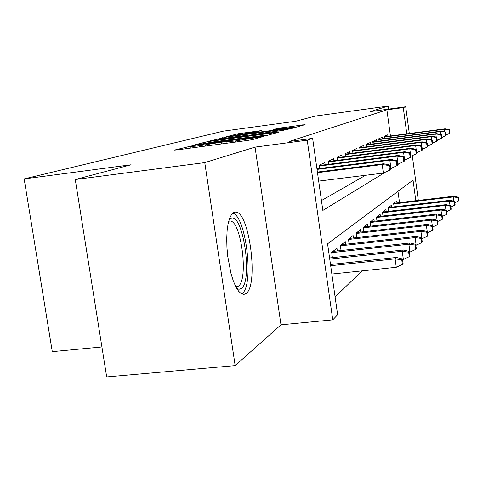 <?xml version="1.0" encoding="UTF-8"?>
<svg xmlns="http://www.w3.org/2000/svg" width="483" height="483" viewBox="0 0 483 483"><rect width="100%" height="100%" fill="white"/><g stroke="black" fill="none" stroke-linecap="round" stroke-linejoin="round"><path stroke-width="0.72" d="M191.334 146.053L174.339 150.098L176.875 149.923L247.314 140.475L252.38 139.635L263.7 136.405L235.209 140.97L226.014 141.839L228.205 141.175L226.231 141.362L199.582 145.751L190.785 146.584L193.23 145.872L191.334 146.053M233.826 212.466L231.526 214.53L229.582 218.388L228.085 223.883L227.113 230.783L226.726 238.783L226.944 247.489L227.759 256.479L231.007 273.577L233.277 280.84L235.825 286.781L238.536 291.122L241.271 293.7L243.909 294.419L245.853 293.664C259.111 286.014 249.282 210.099 235.257 212.115L233.826 212.466M261.375 130.585L237.932 133.767L226.201 136.798L291.11 128.098L295.463 127.385L305.123 124.626L277.64 128.381L273.155 129.613L293.416 127.204L281.571 129.215L233.802 135.445L256.799 131.799L261.375 130.585M390.451 135.983L386.889 109.828L403.263 107.594L405.714 106.761L409.318 133.507M75.263 179.531L204.768 162.602L235.161 365.607L106.689 376.933L75.263 179.531L131.098 164.769L24.15 178.909L223.2 131.171L295.596 121.275L315.266 116.077L388.211 106.067L370.262 111.603L405.714 106.761M235.161 365.607L280.985 324.811L255.054 147.11L204.768 162.602M255.054 147.11L307.236 140.191L312.634 138.361L322.843 210.425L385.398 172.141M386.889 109.828L289.184 141.471L312.634 138.361M210.407 141.271L205.71 142.044L191.926 145.582L194.42 145.395L262.148 136.284L266.972 135.488L278.504 132.191L210.407 141.271L210.558 142.28M209.894 140.97L226.974 137.003L292.39 128.243L283.43 130.271L252.832 134.54L249.391 135.482L252.126 135.216L278.371 131.859L209.906 141.048M388.622 109.092L388.211 106.067M325.168 164.739L324.872 162.632L319.329 165.083L319.806 168.476M333.922 160.773L333.638 158.75L328.446 161.044L328.899 164.268M342.133 157.047L341.861 155.103L336.989 157.265L337.418 160.326M349.855 153.552L349.595 151.68L345.013 153.709L345.417 156.631M357.13 150.255L356.877 148.456L352.56 150.37L352.946 153.153M363.989 147.152L363.747 145.413L359.672 147.218L360.04 149.881M370.473 144.218L370.244 142.539L366.392 144.242L366.742 146.796M376.613 141.441L376.39 139.816L372.743 141.434L373.075 143.88M382.427 138.808L382.216 137.238L378.757 138.766L379.077 141.114M321.449 200.572L365.528 175.287M384.77 138.5L384.462 136.242L387.746 134.787L387.952 136.309M335.111 296.967L362.093 270.872M399.519 202.619L397.986 191.334M332.425 257.644L331.676 252.361L336.947 248.214L337.327 250.925M341.046 250.52L340.34 245.533L345.279 241.639L345.641 244.229M349.124 243.849L348.46 239.127L353.097 235.475L353.441 237.95M356.714 237.588L356.092 233.114L360.451 229.679L360.783 232.045M363.862 231.701L363.27 227.451L367.382 224.215L367.696 226.485M370.6 226.153L370.044 222.114L373.92 219.059L374.222 221.238M376.963 220.924L376.432 217.072L380.103 214.18L380.393 216.281M382.989 215.979L382.482 212.309L385.953 209.568L386.231 211.584M388.688 211.3L388.211 207.793L391.508 205.19L391.773 207.135M394.104 206.863L393.645 203.506L396.772 201.037L397.032 202.914M24.15 178.909L52.285 351.666L101.919 346.969M415.821 200.705L413.043 180.111L327.577 243.8L337.635 314.777L332.769 319.855L307.236 140.191M280.985 324.811L332.769 319.855M412.295 155.635L418.326 200.409M406.801 133.833L403.263 107.594M390.216 169.189L392.908 167.541M397.533 164.715L399.918 163.254M404.362 160.537L406.463 159.251M198.416 144.55L259.389 136.447L264.63 135.3L215.551 141.567L198.416 144.55M230.596 137.413L217.942 139.569L224.987 138.881L239.912 136.864L247.996 135.155L230.596 137.413M402.393 264.449L403.106 263.646L402.466 258.985L401.753 259.769L402.393 264.449L396.265 267.286L395.112 258.858L396.434 257.451L330.505 264.497M401.753 259.769L395.112 258.858L330.68 265.728M396.265 267.286L331.857 274.042M396.434 257.451L402.466 258.985M318.689 181.095L383.363 173.077L382.192 164.54L317.494 172.666M388.887 165.488L389.533 170.233L390.294 169.762L389.648 165.035L388.887 165.488L382.192 164.54L383.605 163.737L317.409 172.063M383.363 173.077L389.533 170.233M389.648 165.035L383.605 163.737M229.19 219.53L230.602 218.443C242.985 211.149 253.37 281.698 241.023 288.647L238.952 289.281L236.73 288.442M235.867 286.86L238.125 286.322C249.005 280.466 241.108 219.258 229.679 221.045L228.688 221.256M241.651 293.918L241.79 293.821C254.33 286.745 246.493 216.638 232.8 213.13M409.27 256.672L409.928 255.924L409.318 251.42L408.654 252.15L409.27 256.672L403.353 259.407L402.242 251.269L403.474 249.959L329.581 257.952M408.654 252.15L402.242 251.269L329.744 259.099M403.353 259.407L402.538 259.498M403.474 249.959L409.318 251.42M415.676 249.415L416.298 248.715L415.706 244.362L415.084 245.044L415.676 249.415L409.964 252.06L408.896 244.193L410.043 242.967L332.884 251.414M415.084 245.044L408.896 244.193L331.712 252.621M409.964 252.06L409.409 252.12M410.043 242.967L415.706 244.362M421.671 242.635L422.251 241.977L421.683 237.763L421.104 238.403L421.671 242.635L416.141 245.189L415.114 237.576L416.189 236.429L341.396 244.7M421.104 238.403L415.114 237.576L340.382 245.823M416.141 245.189L415.821 245.225M416.189 236.429L421.683 237.763M427.286 236.278L427.829 235.662L427.28 231.574L426.737 232.178L427.286 236.278L421.937 238.753L420.941 231.375L421.949 230.3L349.384 238.403M426.737 232.178L420.941 231.375L348.509 239.447M421.949 230.3L427.28 231.574M390.131 168.549L390.946 168.446L389.823 160.205L317.029 169.4M396.277 161.123L396.899 165.699L397.612 165.264L396.99 160.7L396.277 161.123L389.823 160.205L391.139 159.456L316.951 168.839M390.946 168.446L396.899 165.699M396.99 160.7L391.139 159.456M397.467 164.202L398.022 164.129L396.935 156.16L319.456 166.001M403.172 157.053L403.77 161.479L404.434 161.068L403.836 156.661L403.172 157.053L396.935 156.16L398.167 155.466L319.384 165.476M398.022 164.129L403.77 161.479M403.836 156.661L398.167 155.466M404.307 160.139L404.627 160.096L403.583 152.387L328.573 161.956M409.614 153.244L410.194 157.53L410.81 157.15L410.236 152.882L409.614 153.244L403.583 152.387L404.736 151.734L328.506 161.461M404.627 160.096L410.194 157.53M410.236 152.882L404.736 151.734M410.701 156.329L409.813 148.849L337.116 158.158M415.646 149.682L416.207 153.829L416.787 153.473L416.231 149.338L415.646 149.682L409.813 148.849L410.888 148.233L337.049 157.7M410.816 156.317L416.207 153.829M416.231 149.338L410.888 148.233M427.22 231.562L426.411 225.555L427.358 224.541L356.889 232.486M432.025 226.334L432.563 230.306L433.07 229.733L432.539 225.766L432.025 226.334L426.411 225.555L356.14 233.458M427.358 224.541L432.539 225.766M432.563 230.306L427.431 232.685M416.165 149.325L415.658 145.528L345.134 154.596M421.309 146.337L421.846 150.358L422.396 150.026L421.858 146.017L421.309 146.337L415.658 145.528L416.666 144.954L345.073 154.168M416.684 152.743L421.846 150.358M421.858 146.017L416.666 144.954M432.309 225.712L431.554 220.079L432.448 219.125L363.965 226.907M437.006 220.834L437.52 224.698L438.003 224.154L437.489 220.302L437.006 220.834L431.554 220.079L363.325 227.819M432.448 219.125L437.489 220.302M437.52 224.698L432.696 226.925M437.115 220.218L436.403 214.917L437.248 214.017L370.636 221.649M441.697 215.653L442.199 219.403L442.651 218.89L442.15 215.152L441.697 215.653L436.403 214.917L370.093 222.5M437.248 214.017L442.15 215.152M442.199 219.403L437.646 221.51M441.649 215.038L440.985 210.045L441.782 209.193L376.939 216.68M446.129 210.763L446.612 214.41L447.041 213.927L446.558 210.286L446.129 210.763L440.985 210.045L376.492 217.477M441.782 209.193L446.558 210.286M446.612 214.41L442.319 216.396M445.936 210.147L445.314 205.438L446.069 204.635L382.904 211.971M450.313 206.138L450.784 209.682L451.188 209.224L450.724 205.686L450.313 206.138L445.314 205.438L382.536 212.719M446.069 204.635L450.724 205.686M450.784 209.682L446.727 211.56M450.005 205.523L449.413 201.073L450.126 200.312L388.561 207.509M454.28 201.755L454.738 205.209L455.119 204.78L454.666 201.333L454.28 201.755L449.413 201.073L388.272 208.215M450.126 200.312L454.666 201.333M454.738 205.209L450.893 206.99M421.629 145.969L421.152 142.407L352.681 151.245M426.634 143.191L427.153 147.098L427.672 146.778L427.147 142.89L426.634 143.191L421.152 142.407L422.106 141.863L352.626 150.841M422.299 149.338L427.153 147.098M427.147 142.89L422.106 141.863M426.773 142.811L426.326 139.466L359.793 148.082M431.651 140.233L432.158 144.019L432.641 143.723L432.14 139.943L431.651 140.233L426.326 139.466L427.226 138.953L359.738 147.701M427.582 146.132L432.158 144.019M432.14 139.943L427.226 138.953M431.633 139.841L431.216 136.689L366.506 145.099M436.384 137.432L436.874 141.121L437.332 140.837L436.843 137.16L436.384 137.432L431.216 136.689L432.062 136.206L366.458 144.737M432.557 143.107L436.874 141.121M436.843 137.16L432.062 136.206M436.227 137.039L435.835 134.063L372.858 142.274M440.864 134.793L441.335 138.373L441.77 138.108L441.299 134.534L435.835 134.063L436.638 133.61L372.81 141.936M437.254 140.257L441.335 138.373M441.299 134.534L436.638 133.61M440.574 134.389L440.206 131.581L378.871 139.599M445.103 132.288L445.561 135.777L445.972 135.524L445.513 132.046L440.206 131.581L440.967 131.147L378.829 139.279M441.697 137.558L445.561 135.777M445.513 132.046L440.967 131.147M453.857 201.151L453.302 196.937L453.978 196.213L393.935 203.277M458.041 197.601L458.488 200.97L458.85 200.56L458.409 197.197L458.041 197.601L453.302 196.937L393.705 203.941M453.978 196.213L458.409 197.197M458.488 200.97L454.841 202.655M444.704 131.883L444.348 129.227L384.571 137.063M449.118 129.915L449.564 133.314L449.957 133.073L449.51 129.686L444.348 129.227L445.072 128.816L384.528 136.755M445.9 135.005L449.564 133.314M449.51 129.686L445.072 128.816M188.135 148.414L187.869 146.627M258.339 137.939L258.224 137.166M223.055 143.729L222.79 141.93M199.745 146.856L199.582 145.751M205.456 146.089L205.287 144.985M221.462 143.946L221.22 142.352M235.372 142.08L235.209 140.97M241.168 141.302L241.005 140.191M256.908 138.349L256.793 137.57M275.721 133L275.642 132.469M205.855 143.016L205.71 142.044M262.8 136.194L262.758 135.886M264.286 135.977L264.213 135.475M222.639 138.603L222.506 137.733M227.107 137.903L226.974 137.003M289.685 129.027L289.613 128.52M244.555 136.423L244.507 136.109M247.972 135.964L247.857 135.21M277.737 129.082L277.64 128.381M281.963 128.508L281.849 127.693M302.497 125.387L302.43 124.898M238.053 134.576L237.932 133.767M242.309 133.906L242.188 133.079M258.997 131.219L258.936 130.802M235.257 212.115L234.641 212.194M191.002 148.027L190.785 146.609M226.231 143.306L226.02 141.857M264.72 135.904L264.63 135.3M218.002 140.01L217.942 139.581M248.111 135.946L247.996 135.155M233.863 135.85L233.802 135.445M293.495 127.747L293.416 127.204M229.214 221.099L229.679 221.045"/></g></svg>
